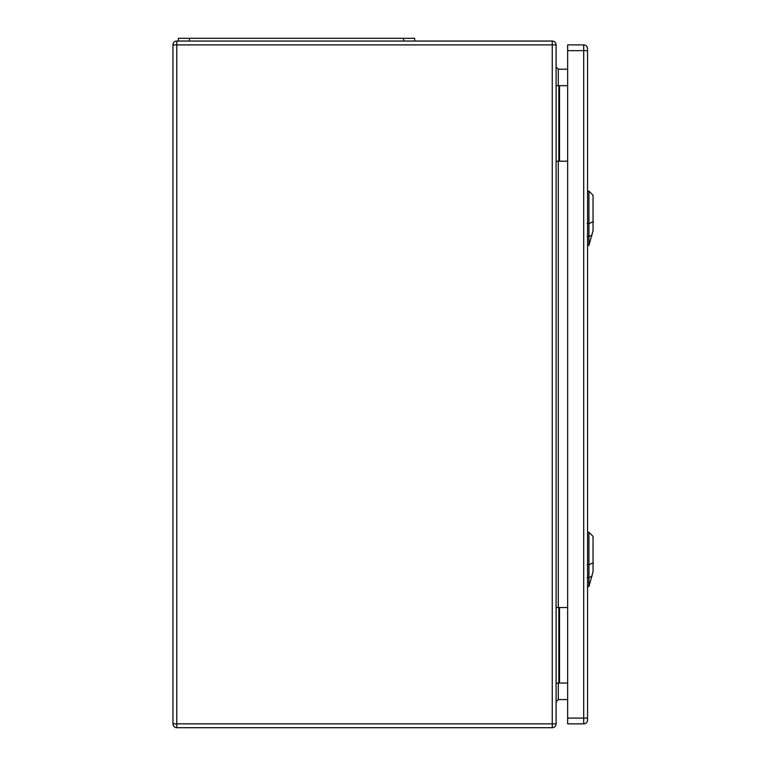 <?xml version="1.0" encoding="UTF-8"?>
<svg xmlns="http://www.w3.org/2000/svg" width="766" height="766" viewBox="0 0 766 766"><rect width="100%" height="100%" fill="white"/><g stroke="black" fill="none" stroke-linecap="round" stroke-linejoin="round"><path stroke-width="1.15" d="M556.106 607.534L567.644 607.534M556.106 44.888L556.106 723.851A3.849 3.849 0 0 1 552.257 727.7L176.793 727.7A3.849 3.849 0 0 1 172.953 723.851L172.953 44.888A3.849 3.849 0 0 1 176.793 41.048L552.257 41.048A3.849 3.849 0 0 1 556.106 44.888L176.793 44.888L176.793 723.851L552.257 723.851L552.257 41.048M556.106 161.214L567.644 161.214M567.644 69.199L558.299 69.199L558.299 85.677M567.644 699.55L558.299 699.55L556.106 701.742M556.106 85.677L558.845 85.677L558.845 161.214M558.845 85.677L567.644 85.677M556.106 683.071L558.845 683.071L558.845 607.534M558.845 683.071L567.644 683.071M556.106 67.006L558.299 69.199M414.655 41.048L414.655 38.3L178.44 38.3L178.44 41.048M587.56 50.661L587.56 48.737A3.849 3.849 0 0 0 583.711 44.888L567.644 44.888L567.644 723.851L583.711 723.851A3.849 3.849 0 0 0 587.56 720.011L587.56 50.661L583.711 50.661L583.711 718.087L567.644 718.087M588.93 586.526L593.047 571.809L593.047 536.382L588.93 532.255L588.93 586.526L587.56 586.574M588.93 245.398L593.047 230.681L593.047 195.244L588.93 191.127L588.93 245.398L587.56 245.446M558.299 161.214L558.299 607.534M558.299 683.071L558.299 699.55M559.534 85.677L559.534 161.214M559.534 683.071L559.534 607.534M552.257 727.7L552.257 723.851L556.106 723.851M172.953 44.888L176.793 44.888L176.793 41.048M176.793 727.7L176.793 723.851L172.953 723.851M189.432 38.3L189.432 41.048M403.663 38.3L403.663 41.048M583.711 44.888L583.711 50.661L567.644 50.661M587.56 718.087L583.711 718.087L583.711 723.851A3.849 3.849 0 0 0 587.56 720.011M593.411 562.761L588.566 564.858M587.177 564.724L589.044 564.695M589.044 577.564L587.177 577.593M588.748 577.641L591.965 576.252M593.411 221.633L588.566 223.729M587.177 223.595L589.044 223.567M589.044 236.435L587.177 236.464M588.748 236.512L591.965 235.124M588.93 532.255L587.56 532.207M588.93 191.127L587.56 191.079"/></g></svg>

